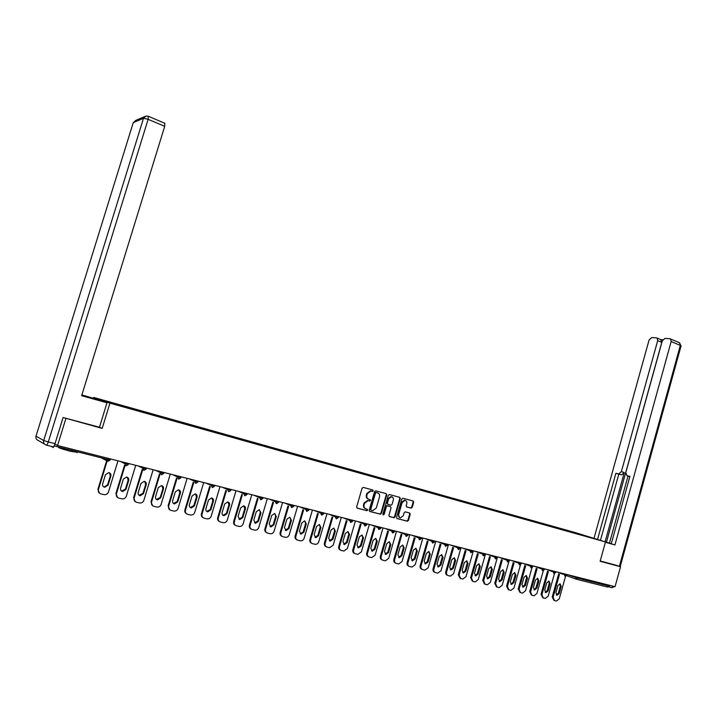 <?xml version="1.0" encoding="UTF-8"?>
<svg xmlns="http://www.w3.org/2000/svg" width="717" height="717" viewBox="0 0 717 717"><rect width="100%" height="100%" fill="white"/><g stroke="black" fill="none" stroke-linecap="round" stroke-linejoin="round"><path stroke-width="1.08" d="M373.234 490.903L372.813 490.007L363.295 487.408L362.085 488.205L356.645 506.901L357.245 508.174L366.871 510.683L367.651 510.11L367.229 509.222L366.002 508.9C364.317 508.245 363.68 506.883 364.093 504.831L364.541 503.28L368.072 500.663L369.667 501.066L370.438 500.502L370.026 499.606L368.798 499.283C367.113 498.62 366.486 497.257 366.889 495.205L367.346 493.654L370.832 491.055L372.473 491.468L373.234 490.903M368.386 499.131L368.278 499.095C366.602 498.432 365.966 497.069 366.378 495.017L366.826 493.466L370.313 490.867L371.953 491.288L372.706 490.724L372.473 489.917M356.958 508.039L366.351 510.486L367.131 509.912L366.943 509.142M365.482 508.703L365.5 508.703C363.806 508.048 363.169 506.695 363.573 504.643L364.03 503.083L367.552 500.475L369.156 500.878L369.918 500.314L369.712 499.525M77.319 452.31L70.311 451.244C61.805 448.976 57.943 447.65 58.722 447.265M411.074 508.12L412.212 507.34L413.682 502.241L413.126 501.004L402.909 498.225L401.852 499.023L396.564 517.324L397.137 518.561L407.373 521.232L408.448 520.425L410.223 514.259L409.658 513.022L405.248 511.857L404.182 512.655L403.295 515.729L400.418 517.88C398.921 517.441 398.338 516.321 398.679 514.51L402.156 502.474L404.988 500.332C406.503 500.762 407.095 501.891 406.763 503.719L406.18 505.718L406.745 506.964L411.074 508.12L410.527 507.932L411.675 507.152L413.144 502.061L412.786 500.905M63.472 417.617L102.199 428.399L109.934 403.169L605.489 541.953L600.129 561.286L620.546 566.735L615.043 586.694L57.548 445.526L54.895 444.047M65.83 418.692L57.548 445.526M386.786 494.927L386.203 493.663L375.78 490.813L374.588 491.602L369.192 510.172L369.784 511.445L380.342 514.188L381.444 513.372L386.786 494.927L385.889 493.574M389.492 494.56L399.763 497.356L400.337 498.611L395.04 516.921L393.956 517.737L389.483 516.572L388.901 515.326L391.061 507.869L390.478 506.614L387.458 505.817L386.373 506.623L384.124 514.403L383.353 514.976L382.896 514.08L388.318 495.339L389.492 494.56M109.934 403.169L93.694 397.442L575.177 532.552L605.489 541.953M571.79 532.202L565.543 530.463M571.87 531.906L120.142 405.634M130.673 408.591L120.142 405.23M130.79 408.206L137.745 410.563M148.087 413.476L137.745 410.16M148.204 413.091L155.042 415.412M165.206 418.271L155.042 415.018M165.322 417.894L172.062 420.18M182.037 422.985L172.053 419.786M182.154 422.609L188.795 424.876M198.591 427.628L188.777 424.473M198.708 427.251L205.241 429.492M214.876 432.19L205.223 429.089M214.983 431.822L221.428 434.027M230.892 436.68L221.401 433.624M230.999 436.312L237.354 438.49M246.648 441.089L237.318 438.087M246.765 440.731L253.02 442.882M262.162 445.436L252.984 442.479M262.27 445.078L268.436 447.202M277.416 449.711L268.391 446.799M277.524 449.353L283.6 451.45M292.437 453.924L283.565 451.056M292.545 453.565L298.541 455.636M307.226 458.064L298.487 455.241M307.324 457.715L313.239 459.749M321.772 462.142L313.186 459.364M321.879 461.793L327.705 463.809M336.112 466.158L327.651 463.424M336.21 465.817L341.955 467.807M350.219 470.11L341.892 467.412M350.317 469.769L355.99 471.732M364.119 474.009L355.928 471.347M364.218 473.668L369.811 475.604M377.805 477.845L369.739 475.228M377.904 477.504L383.416 479.422M391.285 481.618L383.353 479.046M391.383 481.286L396.833 483.177M404.567 485.346L396.752 482.801M404.666 485.015L410.043 486.879M417.661 489.012L409.963 486.502M417.751 488.68L423.057 490.527M430.55 492.624L422.976 490.15M430.648 492.301L435.882 494.121M443.267 496.191L435.802 493.753M443.357 495.868L448.519 497.67M455.788 499.695L448.439 497.293M455.878 499.373L460.986 501.156M468.138 503.155L460.897 500.789M468.228 502.841L473.265 504.598M480.309 506.569L473.175 504.23M480.399 506.256L485.373 507.994M492.31 509.93L485.275 507.627M492.4 509.617L497.311 511.338M504.141 513.247L497.213 510.97M504.23 512.933L509.079 514.636M515.81 516.518L508.98 514.277M515.89 516.204L520.685 517.889M527.309 519.744L520.587 517.531M527.398 519.431L532.131 521.098M538.664 522.917L532.032 520.739M538.745 522.612L543.423 524.261M549.858 526.054L543.316 523.903M549.939 525.758L554.555 527.38M560.9 529.155L554.447 527.022M560.981 528.85L565.435 530.105M51.185 446.35L53.21 447.516L54.205 445.938L108.894 459.758L109.244 458.62M54.42 445.248L54.205 445.938M620.546 566.735L615.607 565.086M609.038 585.171L607.496 587.062L576.343 579.219M93.47 398.177L93.694 397.442M102.199 428.399L99.484 427.215M369.506 511.311L379.822 513.99L380.915 513.175L386.257 494.739M376.335 492.525L375.502 493.072L370.77 509.366L371.191 510.253L372.75 510.647L376.282 508.039L379.499 496.935C379.911 494.891 379.284 493.538 377.626 492.875L375.744 492.328L374.982 492.893L375.502 493.072M371.074 510.208L370.25 509.169L374.982 492.893M375.816 492.346L377.097 492.696M389.206 516.437L393.427 517.531L394.511 516.724L399.799 498.423L399.441 497.266M390.075 506.462L386.929 505.619L385.854 506.426L383.595 514.206L384.124 514.403M383.012 514.77L383.595 514.206M393.292 500.134C393.633 498.288 393.033 497.15 391.491 496.72L388.623 498.871L387.386 503.146L387.969 504.401L390.989 505.198L392.065 504.392L393.292 500.134M391.607 496.738L390.953 496.531L388.094 498.682L388.623 498.871M387.843 504.356L386.857 502.949L388.094 498.682M406.521 506.856L410.527 507.932M405.087 500.349L404.451 500.143L401.619 502.285L402.156 502.474M399.754 517.656L398.141 514.313L401.619 502.285M396.868 518.436L406.835 521.026L407.901 520.219L409.676 514.062L409.362 512.942M99.546 493.278L97.924 489.245L107.084 459.301M109.387 472.79L110.364 475.783L107.595 484.853L104.225 486.977L103.535 486.762M97.924 489.245L98.399 489.541L107.613 459.436M98.399 489.541C97.969 491.719 98.767 493.162 100.819 493.87L104.153 494.649C106.241 494.82 107.693 493.914 108.491 491.934L117.982 460.834M105.426 474.735L108.742 472.611C110.49 473.095 111.198 474.242 110.857 476.061L108.088 485.149L104.709 487.273C102.988 486.78 102.298 485.633 102.639 483.841L105.426 474.735M117.579 497.535L115.921 493.511L124.579 465.109M127.196 477.172L128.173 480.148L125.439 489.146L121.487 491.064M115.921 493.511L116.423 493.807L125.09 465.369M116.423 493.807C115.984 495.976 116.781 497.401 118.789 498.1L122.06 498.862C124.122 499.032 125.547 498.136 126.335 496.164L135.719 465.324M123.351 479.117L126.613 477.011C128.334 477.486 129.024 478.624 128.693 480.426L125.95 489.442L122.625 491.548C120.931 491.064 120.259 489.935 120.599 488.152L123.351 479.117M135.289 501.721L133.613 497.706L142.181 469.501M144.709 481.483L145.676 484.441L142.97 493.359L139.134 495.295M133.613 497.706L134.133 498.01L142.71 469.76M134.133 498.01C133.703 500.152 134.473 501.568 136.454 502.258L139.663 503.002C141.688 503.173 143.095 502.276 143.875 500.323L153.151 469.734M140.962 483.437L144.189 481.34C145.874 481.815 146.546 482.944 146.214 484.719L143.508 493.654L140.227 495.761C138.569 495.277 137.906 494.156 138.247 492.391L140.962 483.437M152.694 505.835L151 501.828L159.479 473.812M161.925 485.723L162.884 488.653L160.214 497.499L156.476 499.444M151 501.828L151.538 502.133L160.025 474.08M151.538 502.133C151.117 504.257 151.87 505.664 153.814 506.336L156.969 507.08C158.959 507.242 160.348 506.345 161.119 504.409L170.287 474.071M158.278 487.677L161.459 485.597C163.118 486.063 163.772 487.175 163.44 488.94L160.76 497.804L157.534 499.892C155.912 499.417 155.257 498.306 155.598 496.558L158.278 487.677M169.804 509.868L168.092 505.879L176.49 478.06M178.856 489.89L179.806 492.803L177.162 501.577L173.532 503.522M168.092 505.879L168.656 506.193L177.054 478.338M168.656 506.193C168.235 508.299 168.979 509.688 170.888 510.361L173.98 511.078C175.943 511.239 177.305 510.352 178.076 508.425L187.137 478.338M175.306 491.853L178.443 489.783C180.066 490.24 180.711 491.342 180.379 493.09L177.735 501.882L174.554 503.952C172.949 503.486 172.322 502.384 172.654 500.663L175.306 491.853M186.626 513.838C185.067 513.031 184.493 511.714 184.905 509.868L193.214 482.236M195.508 493.986L196.449 496.881L193.832 505.584L190.292 507.537M184.905 509.868L185.479 510.181L193.796 482.514M185.479 510.181C185.067 512.27 185.793 513.641 187.675 514.304L190.713 515.012C192.649 515.173 193.993 514.295 194.746 512.377L203.7 482.532M192.048 495.949L195.141 493.896C196.736 494.354 197.363 495.447 197.041 497.177L194.424 505.888L191.287 507.95C189.718 507.493 189.091 506.399 189.422 504.687L192.048 495.949M81.702 395.542L106.976 402.793L81.648 395.703L164.704 126.344L148.132 119.3L48.299 441.95L55.021 443.662L63.096 417.518L99.484 427.233L106.976 402.793M81.846 395.058L97.718 399.503L81.89 394.933M97.557 400.014L97.718 399.503M164.749 123.261L164.704 126.344M55.021 443.662C54.286 445.84 53.623 446.897 53.031 446.816L46.453 445.158M605.426 542.169L609.817 543.352L602.818 541.12M605.399 542.267L614.926 544.938L611.251 543.8L629.902 476.375L626.936 475.703L629.616 476.581M660.796 339.634L661.782 342.341L606.448 542.177L611.269 543.71M606.448 542.177L599.412 540.071M626.936 475.703L625.798 472.611L662.266 340.925L664.937 338.415L669.911 338.738L679.707 342.851L680.316 345.415L671.157 341.525L670.556 338.944M614.926 544.938L671.157 341.525M661.782 342.341L657.695 340.62L657.104 338.074L656.494 337.877L651.672 337.564L649.064 340.037L593.99 538.386M662.804 339.75L660.751 339.616M618.789 473.865L621.379 471.625L624.283 472.584L621.693 474.815L615.903 473.211L597.521 539.48M657.695 340.62L621.379 471.625M615.804 565.157L600.219 560.981M608.437 586.739L610.104 585.439M609.45 543.145L628.02 476.061M624.283 472.584L605.103 541.801M621.693 474.815L618.798 474.161L600.443 540.358M618.798 474.161L615.903 473.211M203.171 517.737C201.611 516.957 201.029 515.64 201.432 513.784L209.66 486.35M211.891 498.019L212.815 500.887L210.224 509.527L206.774 511.481M201.432 513.784L202.033 514.107L210.269 486.637M202.033 514.107C201.62 516.177 202.337 517.54 204.184 518.185L207.168 518.884C209.068 519.045 210.395 518.167 211.148 516.267L220.002 486.664M208.513 499.982L211.56 497.939C213.128 498.396 213.747 499.471 213.424 501.183L210.834 509.832L207.742 511.884C206.2 511.427 205.591 510.352 205.913 508.649L208.513 499.982M219.438 521.573C217.869 520.811 217.296 519.502 217.699 517.647L225.837 490.401M228.006 501.99L228.911 504.831L226.357 513.399L222.987 515.353M217.699 517.647L218.309 517.961L226.455 490.688M218.309 517.961C217.896 520.022 218.604 521.367 220.424 522.012L223.354 522.693C225.228 522.845 226.536 521.976 227.271 520.085L236.027 490.724M224.708 503.952L227.719 501.918C229.252 502.366 229.852 503.442 229.539 505.135L226.975 513.713L223.928 515.747C222.413 515.299 221.822 514.232 222.136 512.547L224.708 503.952M235.436 525.346C233.876 524.602 233.294 523.302 233.697 521.438L241.746 494.389M243.852 505.888L244.748 508.712L242.221 517.217L238.94 519.171M233.697 521.438L234.325 521.761L242.391 494.667M234.325 521.761C233.912 523.795 234.602 525.131 236.395 525.767L239.272 526.439C241.118 526.592 242.409 525.722 243.135 523.849L251.801 494.712M240.634 507.851L243.601 505.835C245.115 506.274 245.707 507.34 245.384 509.016L242.857 517.531L239.845 519.556L238.098 516.383L240.634 507.851M251.183 529.047C249.615 528.33 249.032 527.04 249.426 525.167L257.403 498.306M259.455 509.733L260.325 512.53L257.824 520.963L254.625 522.917M249.426 525.167L250.072 525.498L258.057 498.593M250.072 525.498C249.668 527.515 250.35 528.841 252.106 529.46L254.938 530.123C256.758 530.275 258.03 529.415 258.747 527.551L267.316 498.647M256.31 511.696L259.24 509.688L260.988 512.843L258.478 521.286L255.512 523.293L253.8 520.157L256.31 511.696M266.661 532.704C265.102 531.996 264.519 530.714 264.914 528.841L272.81 502.169M274.799 513.515L275.66 516.294L273.186 524.656L270.058 526.61M264.914 528.841L265.577 529.164L273.482 502.465M265.577 529.164C265.173 531.172 265.837 532.48 267.575 533.098L270.354 533.753C272.146 533.896 273.392 533.045 274.109 531.189L282.588 502.509M271.734 515.469L274.62 513.48L276.332 516.598L273.858 524.978L270.927 526.977L269.251 523.867L271.734 515.469M281.906 536.289C280.347 535.608 279.764 534.326 280.159 532.453L287.965 505.969M289.91 517.235L290.752 519.986L288.306 528.295L285.249 530.239M280.159 532.453L280.831 532.785L288.655 506.265M280.831 532.785C280.428 534.774 281.082 536.074 282.785 536.683L285.527 537.32C287.284 537.463 288.521 536.612 289.229 534.774L297.618 506.319M286.908 519.189L289.758 517.208L291.434 520.3L288.987 528.617L286.101 530.607L284.452 527.524L286.908 519.189M296.901 539.82C295.341 539.157 294.759 537.884 295.153 536.011L302.888 509.715M304.779 520.901L305.603 523.625L303.183 531.871L300.199 533.815M295.153 536.011L295.843 536.343L303.587 510.011M295.843 536.343C295.449 538.315 296.085 539.605 297.77 540.206L300.459 540.833C302.189 540.968 303.408 540.125 304.116 538.306L312.406 510.056M301.848 522.854L304.662 520.883L306.302 523.939L303.883 532.193L301.032 534.174L299.419 531.118L301.848 522.854M311.662 543.298C310.111 542.652 309.529 541.389 309.914 539.516L317.577 513.399M319.415 524.512L320.23 527.21L317.828 535.393L314.915 537.329M309.914 539.516L310.622 539.847L318.285 513.695M310.622 539.847C310.228 541.801 310.855 543.083 312.504 543.674L315.157 544.293C316.869 544.427 318.07 543.585 318.76 541.774L326.97 513.748M316.555 526.457L319.325 524.494L320.938 527.524L318.545 535.716L315.731 537.678L314.145 534.658L316.555 526.457M326.19 546.721C324.649 546.094 324.066 544.839 324.451 542.957L332.034 517.029M333.835 528.062L334.624 530.741L332.249 538.852L329.399 540.788M324.451 542.957L325.168 543.298L332.76 517.324M325.168 543.298C324.783 545.234 325.401 546.497 327.024 547.089L329.623 547.698L333.181 545.198L341.301 517.378M331.03 529.997L333.763 528.053L335.35 531.055L332.975 539.184L330.205 541.138L328.646 538.144L331.03 529.997M340.494 550.082C338.962 549.473 338.379 548.227 338.765 546.354L346.275 520.605M348.023 531.566L348.794 534.219L346.454 542.267L343.658 544.194M338.765 546.354L339.491 546.686L347.01 520.901M339.491 546.686C339.105 548.622 339.715 549.867 341.31 550.45L343.873 551.05L347.387 548.559L355.417 520.954M345.28 533.493L347.987 531.557L349.538 534.532L347.189 542.599L344.456 544.544L342.923 541.577L345.28 533.493M354.583 553.399C353.051 552.807 352.477 551.57 352.854 549.697L360.293 524.118M361.986 535.007L363.501 537.956L361.18 545.96L358.482 547.896L356.985 544.956L359.316 536.934L361.986 535.007L362.757 537.633L360.436 545.628L357.702 547.555M352.854 549.697L353.598 550.038L361.036 524.423M353.598 550.038C353.212 551.947 353.813 553.192 355.381 553.757L357.908 554.349L361.368 551.875L369.318 524.468M370.205 500.412L370.304 499.785M368.457 556.67C366.934 556.087 366.351 554.868 366.737 552.986L374.095 527.587M375.771 538.404L377.267 541.326L374.964 549.276L372.302 551.194L370.832 548.281L373.145 540.313L375.771 538.404L376.506 541.003L374.202 548.935L371.54 550.853M366.737 552.986L367.48 553.327L374.857 527.9M367.48 553.327C367.104 555.227 367.696 556.455 369.246 557.019L371.72 557.602L375.134 555.137L383.012 527.936M382.116 559.878C380.602 559.323 380.028 558.104 380.404 556.231L387.691 531.01M389.322 541.747L390.048 544.32L387.772 552.198L385.154 554.107L385.916 554.447L384.473 551.552L386.759 543.656L389.358 541.747L390.819 544.651L388.542 552.529L385.916 554.447M380.404 556.231L381.166 556.571L388.462 531.315M381.166 556.571C380.79 558.453 381.363 559.672 382.896 560.228L385.334 560.802L388.704 558.355L396.501 531.351M395.587 563.06L395.56 563.051C394.063 562.495 393.499 561.286 393.866 559.421L401.09 534.371M402.685 545.037L403.384 547.591L401.135 555.415L398.58 557.315M393.866 559.421L394.637 559.762L401.87 534.685M394.637 559.762C394.269 561.635 394.834 562.845 396.34 563.392L398.742 563.956L402.067 561.528L409.783 534.721M400.167 546.937L402.73 545.045L404.164 547.913L401.914 555.747L399.324 557.647L397.908 554.788L400.167 546.937M408.86 566.188L408.798 566.161C407.319 565.623 406.763 564.422 407.131 562.567L414.283 537.687M415.842 548.281L416.532 550.817L414.301 558.579L411.791 560.47M407.131 562.567L407.919 562.908L415.08 538.001M407.919 562.908C407.543 564.763 408.098 565.964 409.586 566.511L411.952 567.066L415.233 564.646L422.878 538.028M413.377 550.172L415.914 548.29L417.321 551.14L415.089 558.91L412.526 560.802L411.137 557.96L413.377 550.172M421.937 569.271L421.838 569.226C420.377 568.698 419.839 567.505 420.198 565.668L427.287 540.959M428.811 551.481L429.483 553.99L427.269 561.698L424.822 563.58M420.198 565.668L420.996 566.009L428.085 541.272M420.996 566.009C420.628 567.855 421.175 569.047 422.636 569.576L424.966 570.123L428.201 567.721L435.775 541.299M426.4 553.363L428.9 551.49L430.281 554.313L428.067 562.029L425.54 563.912L424.177 561.097L426.4 553.363M434.825 572.309L434.69 572.256C433.256 571.727 432.718 570.544 433.077 568.724L440.104 544.176M441.591 554.626L442.237 557.118L440.05 564.763L437.657 566.645M433.077 568.724L433.884 569.065L440.91 544.499M433.884 569.065C433.516 570.893 434.054 572.076 435.497 572.605L437.791 573.143L440.991 570.75L448.483 544.517M439.225 556.509L441.69 554.644L443.052 557.441L440.865 565.104L438.365 566.977L437.029 564.18L439.225 556.509M447.525 575.312L447.354 575.231C445.938 574.711 445.409 573.546 445.768 571.727L452.723 547.358M454.184 557.736L454.82 560.192L452.651 567.792L450.303 569.665M445.768 571.727L446.583 572.076L453.547 547.671M446.583 572.076C446.225 573.896 446.754 575.061 448.17 575.59L450.428 576.118L453.583 573.734L461.004 547.689M451.862 559.601L454.3 557.754L455.636 560.524L453.467 568.133L451.011 569.997L449.693 567.228L451.862 559.601M460.036 578.26L458.28 574.693L465.172 550.486M466.597 560.793L467.215 563.23L465.073 570.777L462.761 572.641M458.28 574.693L459.104 575.043L465.996 550.799M459.104 575.043L460.664 578.52L462.806 579.031L466.005 576.683L473.354 550.817M464.32 562.657L466.731 560.811L468.04 563.571L465.898 571.117L463.46 572.973L462.169 570.23L464.32 562.657M472.369 581.164L470.612 577.624L477.441 553.569M478.831 563.813L479.431 566.233L477.307 573.725L475.048 575.581M470.612 577.624L471.436 577.974L478.275 553.891M471.436 577.974L472.969 581.424L475.165 581.935L478.248 579.578L485.526 553.891M476.608 565.668L478.983 563.831L480.273 566.564L478.149 574.066L475.738 575.903L474.475 573.179L476.608 565.668M484.531 584.032L482.765 580.501L489.532 556.607M490.894 566.788L491.486 569.181L489.379 576.62L487.166 578.467M482.765 580.501L483.608 580.851L490.374 556.93M483.608 580.851L485.113 584.274L487.273 584.785L490.311 582.446L497.266 557.808M488.716 568.635L491.064 566.806L492.328 569.513L490.222 576.961L487.847 578.798L486.601 576.092L488.716 568.635M496.514 586.856L494.748 583.342L501.452 559.61M502.787 569.719L503.361 572.094L501.273 579.479L499.104 581.317M494.748 583.342L495.59 583.692L502.303 559.932M495.59 583.692L497.078 587.089L499.202 587.59L502.205 585.26L508.9 561.528M500.645 571.557L502.967 569.746L504.212 572.426L502.124 579.829L499.785 581.648L498.557 578.969L500.645 571.557M508.335 589.643L506.561 586.148L513.211 562.567M514.519 572.614L515.075 574.962L513.005 582.303L510.88 584.131M506.561 586.148L507.421 586.497L514.071 562.89M507.421 586.497L508.873 589.867L510.97 590.36L513.937 588.048L520.497 564.718M512.422 574.434L514.707 572.632L515.935 575.303L513.865 582.643L511.553 584.454L510.343 581.801L512.422 574.434M519.986 592.385L518.212 588.908L524.799 565.489M526.081 575.464L526.619 577.794L524.575 585.081L522.487 586.9M518.212 588.908L519.072 589.257L525.669 565.812M519.072 589.257L520.506 592.601L522.576 593.084L525.507 590.79L531.96 567.783M524.019 577.284L526.287 575.491L527.488 578.126L525.436 585.431L523.15 587.223L521.967 584.597L524.019 577.284M531.476 595.092L529.702 591.633L536.226 568.366M537.49 578.278L538.01 580.582L535.984 587.823L533.941 589.634M529.702 591.633L530.571 591.991L537.105 568.689M530.571 591.991L531.987 595.298L534.022 595.782L536.916 593.488L543.28 570.75M535.465 580.089L537.705 578.305L538.888 580.922L536.854 588.173L534.595 589.957L533.43 587.348L535.465 580.089M542.814 597.763L541.039 594.321L547.51 571.198M548.738 581.057L549.249 583.333L547.241 590.53L545.234 592.332M541.039 594.321L541.909 594.671L548.388 571.53M541.909 594.671L543.298 597.969L545.305 598.435L548.173 596.159L554.456 573.636M546.757 582.849L548.971 581.075L550.127 583.674L548.12 590.88L545.888 592.654L544.741 590.064L546.757 582.849M553.99 600.398L552.215 596.974L558.624 574.003M559.834 583.79L560.327 586.049L558.337 593.201L556.365 594.993M552.215 596.974L553.094 597.324L559.511 574.326M553.094 597.324L554.465 600.586L556.374 601.043L559.269 598.794L565.489 576.459M557.889 585.574L560.076 583.817L561.214 586.389L559.224 593.542L557.019 595.316L555.89 592.744L557.889 585.574M101.267 457.831L107.846 461.273L108.894 459.758L110.167 459.947M576.047 579.13L566.797 575.733M577.75 577.248L577.508 578.135L608.796 586.04M567.963 574.765L577.508 578.135L576.208 579.184L575.76 576.746M120.51 461.47L124.821 463.648L125.134 462.635M107.846 461.273L110.149 460.009L110.481 458.934M126.111 465.871L128.289 464.598L124.821 463.648L126.022 465.844M138.22 465.951L142.701 468.165L143.006 467.17M155.625 470.361L160.276 472.611L160.572 471.616M172.734 474.69L177.547 476.975L177.843 475.989M189.557 478.956L194.522 481.259L194.818 480.282M206.102 483.141L211.219 485.481L211.506 484.513M222.369 487.264L227.63 489.63L227.916 488.671M238.376 491.315L243.78 493.708L244.058 492.758M254.123 495.304L259.653 497.723L259.939 496.773M269.619 499.229L275.274 501.667L275.552 500.726M284.864 503.083L290.645 505.548L290.923 504.616M299.867 506.883L305.774 509.375L306.042 508.452M314.638 510.629L320.651 513.13L320.92 512.216M329.175 514.304L335.305 516.832L335.574 515.926M343.497 517.934L349.726 520.479L349.986 519.574M357.586 521.501L363.922 524.064L364.182 523.168M371.469 525.014L377.904 527.595L378.164 526.708M385.146 528.474L391.67 531.073L391.921 530.195M398.607 531.889L405.23 534.506L405.481 533.627M411.872 535.249L418.576 537.875L418.827 537.006M424.948 538.557L431.733 541.201L431.984 540.34M437.827 541.819L444.692 544.472L444.934 543.62M450.518 545.028L457.464 547.698L457.706 546.847M463.021 548.2L470.047 550.88L470.289 550.038M475.353 551.319L482.442 554.017L482.684 553.174M487.506 554.393L494.667 557.1L494.9 556.267M499.489 557.432L506.713 560.147L506.946 559.323M511.302 560.425L518.588 563.15L518.821 562.325M522.953 563.374L530.302 566.107L530.526 565.292M534.434 566.278L541.846 569.02L542.079 568.214M545.762 569.146L553.237 571.897L553.461 571.099M556.939 571.978L564.458 574.738L564.682 573.941M128.621 463.523L128.307 464.535M143.965 470.361L146.125 469.106L142.701 468.165L143.875 470.343M146.447 468.04L146.143 469.043M161.522 474.779L163.646 473.534L160.276 472.611L161.424 474.762M163.969 472.476L163.664 473.471M178.775 479.126L180.872 477.881L177.547 476.975L178.676 479.099M181.186 476.832L180.89 477.827M195.741 483.392L197.802 482.165L194.522 481.259L195.633 483.375M198.116 481.125L197.82 482.111M212.411 487.596L214.455 486.368L211.219 485.481L212.304 487.569M214.768 485.337L214.473 486.323M228.813 491.719L230.829 490.509L227.63 489.63L228.696 491.701M231.134 489.478L230.847 490.455M244.945 495.779L246.935 494.578L243.78 493.708L244.82 495.761M247.24 493.556L246.944 494.533M260.809 499.776L262.772 498.584L259.653 497.723L260.683 499.749M263.076 497.571L262.789 498.539M276.412 503.701L278.357 502.518L275.274 501.667L276.287 503.675M278.653 501.515L278.366 502.474M291.765 507.573L293.683 506.399L290.645 505.548L291.631 507.546M293.979 505.395L293.701 506.354M306.876 511.373L308.776 510.208L305.774 509.375L306.742 511.346M309.063 509.213L308.785 510.163M321.745 515.12L323.627 513.964L320.651 513.13L321.61 515.093M323.914 512.978L323.636 513.919M336.381 518.803L338.236 517.656L335.305 516.832L336.237 518.776M338.523 516.67L338.254 517.611M350.783 522.433L352.63 521.286L349.726 520.479L350.64 522.397M352.907 520.318L352.639 521.25M364.971 526L366.79 524.871L363.922 524.064L364.828 525.973M367.077 523.903L366.808 524.835M378.935 529.513L380.745 528.393L377.904 527.595L378.791 529.487M381.023 527.434L380.754 528.357M392.683 532.982L394.475 531.862L391.67 531.073L392.54 532.946M394.753 530.912L394.484 531.826M406.225 536.388L408 535.285L405.23 534.506L406.082 536.352M408.278 534.335L408.018 535.249M419.57 539.749L421.327 538.646L418.576 537.875L419.418 539.713M421.596 537.705L421.336 538.619M432.709 543.056L434.457 541.962L431.733 541.201L432.557 543.02M434.726 541.03L434.466 541.935M445.651 546.318L447.39 545.234L444.692 544.472L445.499 546.282M447.65 544.302L447.399 545.207M458.414 549.527L460.126 548.451L457.464 547.698L458.262 549.491M460.395 547.528L460.135 548.424M470.979 552.69L472.682 551.624L470.047 550.88L470.827 552.655M472.951 550.71L472.691 551.597M483.375 555.809L485.068 554.725L482.442 554.017L483.213 555.774M495.581 558.884L497.257 557.835L494.667 557.1L495.42 558.848M507.618 561.913L509.285 560.873L506.713 560.147L507.457 561.877M509.536 559.977L509.294 560.846M519.484 564.897L521.134 563.867L518.588 563.15L519.323 564.862M521.384 562.979L521.142 563.849M531.18 567.846L532.821 566.824L530.302 566.107L531.019 567.81M533.072 565.937L532.83 566.797M542.715 570.75L544.346 569.737L541.846 569.02L542.554 570.714M544.597 568.85L544.355 569.71M554.089 573.618L555.711 572.605L553.237 571.897L553.927 573.582M555.953 571.727L555.72 572.587M565.31 576.441L566.923 575.419L564.458 574.738L565.148 576.405M370.644 490.939L371.173 491.118M366.826 493.466L367.346 493.654M366.378 495.017L366.889 495.205M369.085 500.869L369.605 501.058M367.857 500.538L368.377 500.726M364.03 503.083L364.541 503.28M363.573 504.643L364.093 504.831M366.297 510.468L366.808 510.665M371.872 491.27L372.392 491.45M380.915 513.175L381.444 513.372M379.732 513.972L380.261 514.17M370.25 509.169L370.77 509.366M399.799 498.423L400.337 498.611M394.511 516.724L395.04 516.921M393.346 517.522L393.884 517.719M389.949 506.417L390.478 506.614M387.019 505.637L387.547 505.835M385.854 506.426L386.373 506.623M386.857 502.949L387.386 503.146M398.141 514.313L398.679 514.51M409.676 514.062L410.223 514.259M407.901 520.219L408.448 520.425M406.754 521.008L407.301 521.214M413.144 502.061L413.682 502.241M411.675 507.152L412.212 507.34M110.364 475.783L110.857 476.061M107.595 484.853L108.088 485.149M128.173 480.148L128.693 480.426M125.439 489.146L125.95 489.442M145.676 484.441L146.214 484.719M142.97 493.359L143.508 493.654M162.884 488.653L163.44 488.94M160.214 497.499L160.76 497.804M179.806 492.803L180.379 493.09M177.162 501.577L177.735 501.882M196.449 496.881L197.041 497.177M193.832 505.584L194.424 505.888M44.526 444.083L38.557 440.623C36.415 439.853 35.563 438.356 36.011 436.142L43.71 440.525L143.499 118.287L133.245 122.643L36.038 436.035M164.955 123.351L148.419 116.297L146.017 116.002L143.499 118.287L148.132 119.3L148.231 116.217M133.138 123.001L135.71 120.42L144.717 116.557M48.299 441.95L43.71 440.525C43.253 442.801 44.122 444.334 46.318 445.123C46.901 445.203 47.564 444.146 48.299 441.95M613.752 586.363L611.467 587.582L608.374 586.802M619.38 566.349L680.316 345.415L681.078 345.89L679.295 342.672M681.042 346.015L620.196 566.618M212.815 500.887L213.424 501.183M210.224 509.527L210.834 509.832M228.911 504.831L229.539 505.135M226.357 513.399L226.975 513.713M244.748 508.712L245.384 509.016M242.221 517.217L242.857 517.531M260.325 512.53L260.988 512.843M257.824 520.963L258.478 521.286M275.66 516.294L276.332 516.598M273.186 524.656L273.858 524.978M290.752 519.986L291.434 520.3M288.306 528.295L288.987 528.617M305.603 523.625L306.302 523.939M303.183 531.871L303.883 532.193M320.23 527.21L320.938 527.524M317.828 535.393L318.545 535.716M334.624 530.741L335.35 531.055M332.249 538.852L332.975 539.184M348.794 534.219L349.538 534.532M346.454 542.267L347.189 542.599M362.757 537.633L363.501 537.956M360.436 545.628L361.18 545.96M376.506 541.003L377.267 541.326M374.202 548.935L374.964 549.276M390.048 544.32L390.819 544.651M387.772 552.198L388.542 552.529M403.384 547.591L404.164 547.913M401.135 555.415L401.914 555.747M416.532 550.817L417.321 551.14M414.301 558.579L415.089 558.91M429.483 553.99L430.281 554.313M427.269 561.698L428.067 562.029M442.237 557.118L443.052 557.441M440.05 564.763L440.865 565.104M454.82 560.192L455.636 560.524M452.651 567.792L453.467 568.133M467.215 563.23L468.04 563.571M465.073 570.777L465.898 571.117M479.431 566.233L480.273 566.564M477.307 573.725L478.149 574.066M491.486 569.181L492.328 569.513M489.379 576.62L490.222 576.961M503.361 572.094L504.212 572.426M501.273 579.479L502.124 579.829M515.075 574.962L515.935 575.303M513.005 582.303L513.865 582.643M526.619 577.794L527.488 578.126M524.575 585.081L525.436 585.431M538.01 580.582L538.888 580.922M535.984 587.823L536.854 588.173M549.249 583.333L550.127 583.674M547.241 590.53L548.12 590.88M560.327 586.049L561.214 586.389M558.337 593.201L559.224 593.542M77.463 451.818L77.212 452.642M101.5 457.885L107.989 461.282M485.319 553.847L485.059 554.752M567.156 574.568L566.914 575.437M370.313 490.867L370.832 491.055M369.156 500.878L369.667 501.066M367.552 500.475L368.072 500.663M366.351 510.486L366.871 510.683M371.953 491.288L372.473 491.468M379.822 513.99L380.342 514.188M375.744 492.328L376.264 492.507M393.427 517.531L393.956 517.737M386.929 505.619L387.458 505.817M390.953 496.531L391.491 496.72M404.451 500.143L404.988 500.332M406.835 521.026L407.373 521.232M410.617 507.95L411.164 508.138M104.225 486.977L104.709 487.273M122.114 491.253L122.625 491.548M139.698 495.456L140.227 495.761M156.987 499.588L157.534 499.892M173.98 503.648L174.554 503.952M190.695 507.645L191.287 507.95M611.807 587.662L614.541 586.56M657.104 338.074L661.191 339.804M207.132 511.571L207.742 511.884M223.31 515.433L223.928 515.747M239.209 519.233L239.845 519.556M254.867 522.98L255.512 523.293M270.264 526.654L270.927 526.977M285.42 530.275L286.101 530.607M300.342 533.842L301.032 534.174M315.023 537.356L315.731 537.678M329.479 540.806L330.205 541.138M343.721 544.212L344.456 544.544M357.738 547.555L358.482 547.896M371.549 550.862L372.302 551.194M398.607 557.333L399.324 557.647M411.836 560.506L412.526 560.802M424.876 563.625L425.54 563.912M437.728 566.699L438.365 566.977M450.393 569.737L451.011 569.997M462.868 572.722L463.46 572.973M475.165 575.661L475.738 575.903M487.291 578.565L487.847 578.798M499.247 581.424L499.785 581.648M511.024 584.247L511.553 584.454M522.648 587.026L523.15 587.223M534.111 589.768L534.595 589.957M545.413 592.466L545.888 592.654M556.562 595.137L557.019 595.316"/></g></svg>
